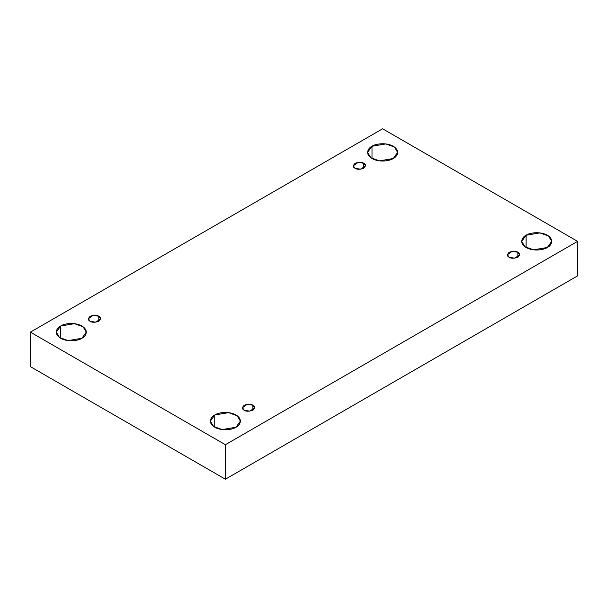 <?xml version="1.0" encoding="UTF-8"?>
<svg xmlns="http://www.w3.org/2000/svg" width="608" height="608" viewBox="0 0 608 608"><rect width="100%" height="100%" fill="white"/><g stroke="black" fill="none" stroke-linecap="round" stroke-linejoin="round"><path stroke-width="0.91" d="M372.005 146.262L367.612 152.395L370.804 157.738L379.407 160.862L393.232 158.521C390.556 160.558 380.008 162.974 372.005 158.521C364.298 153.9 368.478 147.812 372.005 146.262C374.688 144.225 385.236 141.816 393.232 146.262C400.946 150.883 396.766 156.978 393.232 158.521L397.632 152.395L394.44 147.052L385.829 143.929L372.005 146.262L372.005 158.521L372.005 146.262M60.671 326.017L56.27 332.143L59.462 337.486L68.073 340.609L81.898 338.268C79.215 340.305 68.666 342.722 60.671 338.268C52.957 333.648 57.137 327.56 60.671 326.017C63.346 323.973 73.895 321.564 81.898 326.017C89.604 330.63 85.424 336.726 81.898 338.268L86.29 332.143L83.098 326.8L74.495 323.676L60.671 326.017L60.671 338.268L60.671 326.017M214.768 414.983L210.368 421.108L213.56 426.451L222.171 429.575L235.995 427.234C233.312 429.278 222.764 431.688 214.768 427.234C207.054 422.621 211.234 416.526 214.768 414.983C217.444 412.946 227.992 410.529 235.995 414.983C243.702 419.604 239.522 425.691 235.995 427.234L240.388 421.108L237.196 415.766L228.593 412.642L214.768 414.983L214.768 427.234L214.768 414.983M526.102 235.235L521.71 241.361L524.902 246.704L533.505 249.827L547.329 247.486C544.654 249.523 534.105 251.94 526.102 247.486C518.396 242.866 522.576 236.778 526.102 235.235C528.785 233.191 539.334 230.782 547.329 235.235C555.043 239.848 550.863 245.944 547.329 247.486L551.73 241.361L548.538 236.018L539.927 232.894L526.102 235.235L526.102 247.486L526.102 235.235M517.849 257.245L517.849 252.252L512.217 251.302L507.406 254.752L509.2 257.245C506.912 256.211 506.912 254.547 509.2 252.252C513.167 250.929 516.048 250.929 517.849 252.252C520.136 253.293 520.136 254.957 517.849 257.245C513.882 258.567 511.001 258.567 509.2 257.245L514.832 258.202L519.642 254.752L517.849 252.252L517.849 257.245M252.898 410.218L252.898 405.224L247.266 404.267L242.455 407.717L244.249 410.218C241.961 409.176 241.961 407.512 244.249 405.224C248.216 403.902 251.096 403.902 252.898 405.224C255.185 406.258 255.185 407.922 252.898 410.218C248.93 411.54 246.05 411.54 244.249 410.218L249.88 411.168L254.691 407.717L252.898 405.224L252.898 410.218M98.8 321.252L98.8 316.259L93.168 315.301L88.358 318.752L90.151 321.252C87.864 320.211 87.864 318.546 90.151 316.259C94.118 314.936 96.999 314.936 98.8 316.259C101.088 317.292 101.088 318.957 98.8 321.252C94.833 322.574 91.952 322.574 90.151 321.252L95.783 322.202L100.594 318.752L98.8 316.259L98.8 321.252M363.751 168.279L363.751 163.286L358.12 162.336L353.309 165.786L355.102 168.279C352.815 167.238 352.815 165.574 355.102 163.286C359.07 161.964 361.95 161.964 363.751 163.286C366.039 164.327 366.039 165.992 363.751 168.279C359.784 169.602 356.904 169.602 355.102 168.279L360.734 169.229L365.545 165.786L363.751 163.286L363.751 168.279M225.378 479.21L577.6 275.857L577.6 241.361L225.378 444.714L225.378 479.21L225.378 444.714L30.4 332.143L382.622 128.79L577.6 241.361L577.6 275.857L225.378 479.21L30.4 366.639L30.4 332.143L30.4 366.639L225.378 479.21M225.378 444.714L577.6 241.361L382.622 128.79L30.4 332.143L225.378 444.714"/></g></svg>
